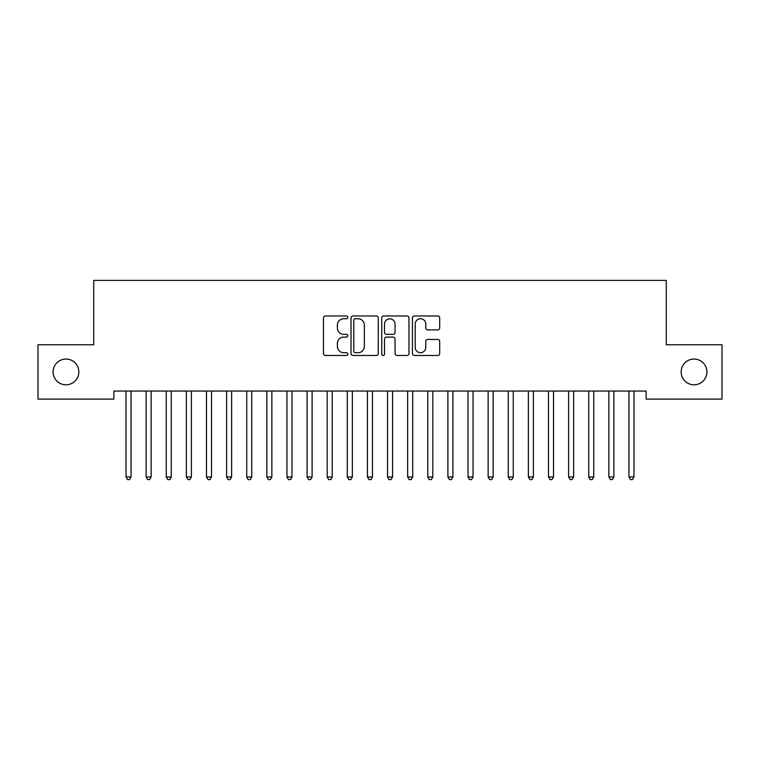 <?xml version="1.0" encoding="UTF-8"?>
<svg xmlns="http://www.w3.org/2000/svg" width="760" height="760" viewBox="0 0 760 760"><rect width="100%" height="100%" fill="white"/><g stroke="black" fill="none" stroke-linecap="round" stroke-linejoin="round"><path stroke-width="1.14" d="M347.814 317.357A1.387 1.387 0 0 0 346.427 315.97L325.451 315.97A1.976 1.976 0 0 0 323.475 317.946L323.475 353.495A1.976 1.976 0 0 0 325.451 355.471L346.427 355.471A1.387 1.387 0 0 0 347.814 354.084A1.387 1.387 0 0 0 346.427 352.706L343.719 352.706A6.317 6.317 0 0 1 337.392 346.389L337.392 343.425A6.317 6.317 0 0 1 343.719 337.108L346.427 337.108A1.387 1.387 0 0 0 347.814 335.72A1.387 1.387 0 0 0 346.427 334.343L343.719 334.343A6.317 6.317 0 0 1 337.392 328.016L337.392 325.062A6.317 6.317 0 0 1 343.719 318.734L346.427 318.734A1.387 1.387 0 0 0 347.814 317.357M681.159 371.934A12.873 12.873 0 0 0 694.032 384.807A12.873 12.873 0 0 0 706.914 371.934A12.873 12.873 0 0 0 694.032 359.062A12.873 12.873 0 0 0 681.159 371.934M53.086 371.934A12.873 12.873 0 0 0 65.968 384.807A12.873 12.873 0 0 0 78.84 371.934A12.873 12.873 0 0 0 65.968 359.062A12.873 12.873 0 0 0 53.086 371.934M437.712 329.897A1.976 1.976 0 0 0 439.688 327.921L439.688 317.946A1.976 1.976 0 0 0 437.712 315.97L414.409 315.97A1.976 1.976 0 0 0 412.433 317.946L412.433 353.495A1.976 1.976 0 0 0 414.409 355.471L437.712 355.471A1.976 1.976 0 0 0 439.688 353.495L439.688 341.449A1.976 1.976 0 0 0 437.712 339.473L427.737 339.473A1.976 1.976 0 0 0 425.762 341.449L425.762 347.424A5.282 5.282 0 0 1 420.479 352.706A5.282 5.282 0 0 1 415.197 347.424L415.197 324.016A5.282 5.282 0 0 1 420.479 318.734A5.282 5.282 0 0 1 425.762 324.016L425.762 327.921A1.976 1.976 0 0 0 427.737 329.897L437.712 329.897M646.152 391.048L113.848 391.048L113.848 399.095L38 399.095L38 344.774L93.727 344.774L93.727 280.402L666.273 280.402L666.273 344.774L722 344.774L722 399.095L646.152 399.095L646.152 391.048M378.271 317.946A1.976 1.976 0 0 0 376.295 315.97L352.991 315.97A1.976 1.976 0 0 0 351.025 317.946L351.025 353.495A1.976 1.976 0 0 0 352.991 355.471L376.295 355.471A1.976 1.976 0 0 0 378.271 353.495L378.271 317.946M383.705 315.97L407.008 315.97A1.976 1.976 0 0 1 408.975 317.946L408.975 353.495A1.976 1.976 0 0 1 407.008 355.471L397.034 355.471A1.976 1.976 0 0 1 395.058 353.495L395.058 339.074A1.976 1.976 0 0 0 393.081 337.108L386.469 337.108A1.976 1.976 0 0 0 384.493 339.074L384.493 354.084A1.387 1.387 0 0 1 383.106 355.471A1.387 1.387 0 0 1 381.729 354.084L381.729 317.946A1.976 1.976 0 0 1 383.705 315.97M355.167 318.734A1.387 1.387 0 0 0 353.79 320.122L353.79 351.32A1.387 1.387 0 0 0 355.167 352.706L358.036 352.706A6.317 6.317 0 0 0 364.353 346.389L364.353 325.062A6.317 6.317 0 0 0 358.036 318.734L355.167 318.734M395.058 324.121A5.282 5.282 0 0 0 389.776 318.839A5.282 5.282 0 0 0 384.493 324.121L384.493 332.367A1.976 1.976 0 0 0 386.469 334.343L393.081 334.343A1.976 1.976 0 0 0 395.058 332.367L395.058 324.121M125.865 391.343A2.014 2.014 -179.4 0 1 126.017 392.094A2.014 2.014 179.4 0 0 125.865 391.343L125.751 391.048M131.309 391.048L131.185 391.343A2.014 2.014 179.4 0 0 131.043 392.094L131.043 476.985L126.017 476.985L126.017 392.094M131.043 476.985L129.532 479.598L127.528 479.598L126.017 476.985M145.986 391.343A2.014 2.014 -179.4 0 1 146.129 392.094A2.014 2.014 179.4 0 0 145.986 391.343L145.873 391.048M166.107 391.343A2.014 2.014 -179.4 0 1 166.25 392.094A2.014 2.014 179.4 0 0 166.107 391.343L165.984 391.048M151.43 391.048L151.306 391.343A2.014 2.014 179.4 0 0 151.164 392.094L151.164 476.985L146.129 476.985L146.129 392.094M151.164 476.985L149.654 479.598L147.639 479.598L146.129 476.985M171.541 391.048L171.427 391.343A2.014 2.014 179.4 0 0 171.275 392.094L171.275 476.985L166.25 476.985L166.25 392.094M171.275 476.985L169.774 479.598L167.761 479.598L166.25 476.985M186.219 391.343A2.014 2.014 -179.4 0 1 186.371 392.094A2.014 2.014 179.4 0 0 186.219 391.343L186.105 391.048M206.34 391.343A2.014 2.014 -179.4 0 1 206.482 392.094A2.014 2.014 179.4 0 0 206.34 391.343L206.216 391.048M191.662 391.048L191.539 391.343A2.014 2.014 179.4 0 0 191.397 392.094L191.397 476.985L186.371 476.985L186.371 392.094M191.397 476.985L189.886 479.598L187.872 479.598L186.371 476.985M211.784 391.048L211.66 391.343A2.014 2.014 179.4 0 0 211.517 392.094L211.517 476.985L206.482 476.985L206.482 392.094M211.517 476.985L210.007 479.598L207.993 479.598L206.482 476.985M226.461 391.343A2.014 2.014 -179.4 0 1 226.603 392.094A2.014 2.014 179.4 0 0 226.461 391.343L226.337 391.048M231.895 391.048L231.781 391.343A2.014 2.014 179.4 0 0 231.629 392.094L231.629 476.985L226.603 476.985L226.603 392.094M231.629 476.985L230.128 479.598L228.114 479.598L226.603 476.985M246.572 391.343A2.014 2.014 -179.4 0 1 246.724 392.094A2.014 2.014 179.4 0 0 246.572 391.343L246.458 391.048M252.016 391.048L251.892 391.343A2.014 2.014 179.4 0 0 251.75 392.094L251.75 476.985L246.724 476.985L246.724 392.094M251.75 476.985L250.24 479.598L248.226 479.598L246.724 476.985M266.694 391.343A2.014 2.014 -179.4 0 1 266.836 392.094A2.014 2.014 179.4 0 0 266.694 391.343L266.57 391.048M272.127 391.048L272.013 391.343A2.014 2.014 179.4 0 0 271.871 392.094L271.871 476.985L266.836 476.985L266.836 392.094M271.871 476.985L270.36 479.598L268.346 479.598L266.836 476.985M286.815 391.343A2.014 2.014 -179.4 0 1 286.957 392.094A2.014 2.014 179.4 0 0 286.815 391.343L286.691 391.048M292.248 391.048L292.135 391.343A2.014 2.014 179.4 0 0 291.983 392.094L291.983 476.985L286.957 476.985L286.957 392.094M291.983 476.985L290.472 479.598L288.467 479.598L286.957 476.985M306.926 391.343A2.014 2.014 -179.4 0 1 307.078 392.094A2.014 2.014 179.4 0 0 306.926 391.343L306.812 391.048M312.369 391.048L312.246 391.343A2.014 2.014 179.4 0 0 312.103 392.094L312.103 476.985L307.078 476.985L307.078 392.094M312.103 476.985L310.593 479.598L308.579 479.598L307.078 476.985M327.047 391.343A2.014 2.014 -179.4 0 1 327.19 392.094A2.014 2.014 179.4 0 0 327.047 391.343L326.923 391.048M332.481 391.048L332.367 391.343A2.014 2.014 179.4 0 0 332.224 392.094L332.224 476.985L327.19 476.985L327.19 392.094M332.224 476.985L330.714 479.598L328.7 479.598L327.19 476.985M347.168 391.343A2.014 2.014 -179.4 0 1 347.31 392.094A2.014 2.014 179.4 0 0 347.168 391.343L347.044 391.048M352.602 391.048L352.488 391.343A2.014 2.014 179.4 0 0 352.336 392.094L352.336 476.985L347.31 476.985L347.31 392.094M352.336 476.985L350.825 479.598L348.821 479.598L347.31 476.985M367.279 391.343A2.014 2.014 -179.4 0 1 367.422 392.094A2.014 2.014 179.4 0 0 367.279 391.343L367.166 391.048M372.723 391.048L372.599 391.343A2.014 2.014 179.4 0 0 372.457 392.094L372.457 476.985L367.422 476.985L367.422 392.094M372.457 476.985L370.947 479.598L368.933 479.598L367.422 476.985M387.401 391.343A2.014 2.014 -179.4 0 1 387.543 392.094A2.014 2.014 179.4 0 0 387.401 391.343L387.277 391.048M392.834 391.048L392.72 391.343A2.014 2.014 179.4 0 0 392.578 392.094L392.578 476.985L387.543 476.985L387.543 392.094M392.578 476.985L391.067 479.598L389.053 479.598L387.543 476.985M407.512 391.343A2.014 2.014 -179.4 0 1 407.664 392.094A2.014 2.014 179.4 0 0 407.512 391.343L407.398 391.048M412.955 391.048L412.832 391.343A2.014 2.014 179.4 0 0 412.69 392.094L412.69 476.985L407.664 476.985L407.664 392.094M412.69 476.985L411.179 479.598L409.174 479.598L407.664 476.985M427.633 391.343A2.014 2.014 -179.4 0 1 427.776 392.094A2.014 2.014 179.4 0 0 427.633 391.343L427.519 391.048M433.077 391.048L432.953 391.343A2.014 2.014 179.4 0 0 432.81 392.094L432.81 476.985L427.776 476.985L427.776 392.094M432.81 476.985L431.3 479.598L429.286 479.598L427.776 476.985M447.754 391.343A2.014 2.014 -179.4 0 1 447.897 392.094A2.014 2.014 179.4 0 0 447.754 391.343L447.63 391.048M453.188 391.048L453.074 391.343A2.014 2.014 179.4 0 0 452.922 392.094L452.922 476.985L447.897 476.985L447.897 392.094M452.922 476.985L451.421 479.598L449.407 479.598L447.897 476.985M467.865 391.343A2.014 2.014 -179.4 0 1 468.017 392.094A2.014 2.014 179.4 0 0 467.865 391.343L467.751 391.048M473.309 391.048L473.185 391.343A2.014 2.014 179.4 0 0 473.043 392.094L473.043 476.985L468.017 476.985L468.017 392.094M473.043 476.985L471.533 479.598L469.528 479.598L468.017 476.985M487.986 391.343A2.014 2.014 -179.4 0 1 488.129 392.094A2.014 2.014 179.4 0 0 487.986 391.343L487.872 391.048M493.43 391.048L493.306 391.343A2.014 2.014 179.4 0 0 493.164 392.094L493.164 476.985L488.129 476.985L488.129 392.094M493.164 476.985L491.653 479.598L489.639 479.598L488.129 476.985M508.108 391.343A2.014 2.014 -179.4 0 1 508.25 392.094A2.014 2.014 179.4 0 0 508.108 391.343L507.984 391.048M513.542 391.048L513.428 391.343A2.014 2.014 179.4 0 0 513.275 392.094L513.275 476.985L508.25 476.985L508.25 392.094M513.275 476.985L511.774 479.598L509.76 479.598L508.25 476.985M528.219 391.343A2.014 2.014 -179.4 0 1 528.371 392.094A2.014 2.014 179.4 0 0 528.219 391.343L528.105 391.048M533.663 391.048L533.539 391.343A2.014 2.014 179.4 0 0 533.396 392.094L533.396 476.985L528.371 476.985L528.371 392.094M533.396 476.985L531.886 479.598L529.872 479.598L528.371 476.985M548.34 391.343A2.014 2.014 -179.4 0 1 548.482 392.094A2.014 2.014 179.4 0 0 548.34 391.343L548.216 391.048M553.783 391.048L553.66 391.343A2.014 2.014 179.4 0 0 553.517 392.094L553.517 476.985L548.482 476.985L548.482 392.094M553.517 476.985L552.007 479.598L549.993 479.598L548.482 476.985M568.461 391.343A2.014 2.014 -179.4 0 1 568.603 392.094A2.014 2.014 179.4 0 0 568.461 391.343L568.337 391.048M573.895 391.048L573.781 391.343A2.014 2.014 179.4 0 0 573.629 392.094L573.629 476.985L568.603 476.985L568.603 392.094M573.629 476.985L572.128 479.598L570.114 479.598L568.603 476.985M588.572 391.343A2.014 2.014 -179.4 0 1 588.725 392.094A2.014 2.014 179.4 0 0 588.572 391.343L588.458 391.048M594.016 391.048L593.892 391.343A2.014 2.014 179.4 0 0 593.75 392.094L593.75 476.985L588.725 476.985L588.725 392.094M593.75 476.985L592.239 479.598L590.225 479.598L588.725 476.985M608.693 391.343A2.014 2.014 -179.4 0 1 608.836 392.094A2.014 2.014 179.4 0 0 608.693 391.343L608.57 391.048M614.128 391.048L614.014 391.343A2.014 2.014 179.4 0 0 613.871 392.094L613.871 476.985L608.836 476.985L608.836 392.094M613.871 476.985L612.361 479.598L610.346 479.598L608.836 476.985M628.814 391.343A2.014 2.014 -179.4 0 1 628.957 392.094A2.014 2.014 179.4 0 0 628.814 391.343L628.691 391.048M634.248 391.048L634.135 391.343A2.014 2.014 179.4 0 0 633.982 392.094L633.982 476.985L628.957 476.985L628.957 392.094M633.982 476.985L632.472 479.598L630.467 479.598L628.957 476.985"/></g></svg>
